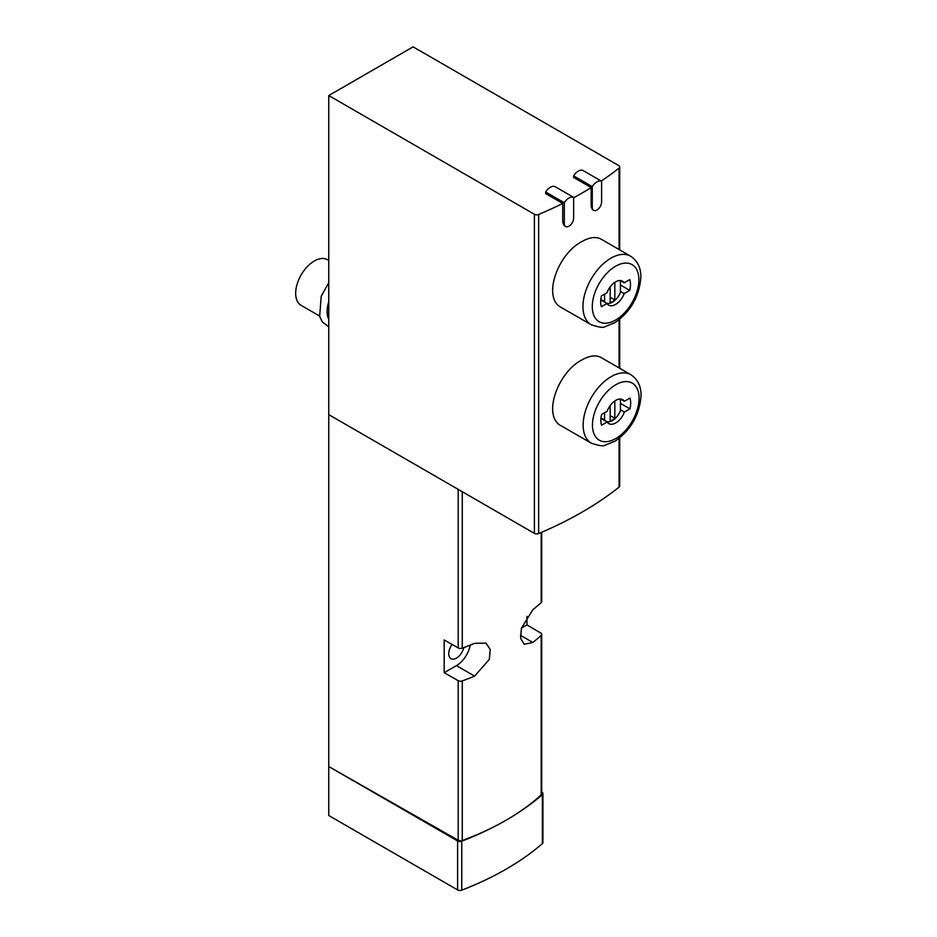 <?xml version="1.0" encoding="UTF-8"?>
<svg xmlns="http://www.w3.org/2000/svg" width="937" height="937" viewBox="0 0 937 937"><rect width="100%" height="100%" fill="white"/><g stroke="black" fill="none" stroke-linecap="round" stroke-linejoin="round"><path stroke-width="1.41" d="M573.643 197.766A364.446 210.403 0 0 0 591.177 187.599L591.177 206.702L592.489 209.689L593.648 210.356A6.594 3.807 120 0 0 598.72 208.588A6.594 3.807 120 0 0 601.601 201.959L601.601 181.239A9.885 5.704 120 0 0 592.278 186.615L592.278 207.335A6.594 3.807 120 0 0 593.648 210.356M601.285 181.052A364.446 210.403 0 0 0 619.076 168.039A3.291 1.897 0 0 0 619.708 166.927A3.291 1.897 0 0 0 618.736 165.58L413.1 46.85L328.758 95.551L534.395 214.268A3.291 1.897 0 0 0 538.658 214.468A364.446 210.403 0 0 0 562.715 203.446L562.715 222.549L564.168 225.618L565.679 226.496A6.594 3.807 120 0 0 570.762 224.728A6.594 3.807 120 0 0 573.643 218.098L573.643 197.379A9.885 5.704 120 0 0 564.32 202.755L564.32 223.475A6.594 3.807 120 0 0 565.679 226.496M328.758 95.551L328.758 414.634L534.395 533.364A3.291 1.897 0 0 0 538.658 533.551A364.446 210.403 0 0 0 619.076 487.135A3.291 1.897 0 0 0 619.708 486.01L619.708 437.919M591.329 443.201L561.497 425.972C541.832 416.625 557.679 372.094 582.029 359.89C589.631 355.591 595.979 354.795 601.039 357.489L630.87 374.718A39.541 22.828 120 0 0 611.1 376.674A39.541 22.828 120 0 0 585.274 411.519A39.541 22.828 120 0 0 591.329 443.201C599.106 445.813 603.744 446.457 605.267 445.145L615.164 441.116C630.554 430.317 639.163 415.536 640.978 396.761C641.494 387.063 638.12 379.708 630.87 374.718M591.142 324.717L561.497 307.594C541.832 298.247 557.679 253.716 582.029 241.5C589.631 237.213 595.979 236.417 601.039 239.111L630.683 256.223A39.541 22.828 120 0 0 610.912 258.179A39.541 22.828 120 0 0 585.086 293.023A39.541 22.828 120 0 0 591.142 324.717C598.919 327.318 603.557 327.973 605.079 326.662L614.977 322.633C630.378 311.834 638.975 297.041 640.791 278.266C641.306 268.568 637.933 261.224 630.683 256.223M521.464 628.083L526.945 624.92L526.945 616.3M526.945 624.92L540.754 633.014A3.291 1.897 180 0 1 541.703 634.349A3.291 1.897 180 0 1 541.199 635.368A257.019 148.386 180 0 1 532.848 642.477L524.158 644.246L520.644 638.296L521.405 628.305L532.848 609.706A257.019 148.386 0 0 0 541.199 602.596A3.291 1.897 0 0 0 541.703 601.577L541.703 532.263M328.758 414.634L328.758 766.548L458.181 840.255A3.291 1.897 0 0 0 462.269 840.501A257.019 148.386 0 0 0 506.062 820.226A257.019 148.386 0 0 0 541.199 794.939A3.291 1.897 0 0 0 541.703 793.92L541.703 634.349M444.185 672.707L444.185 639.936L458.181 647.912A3.291 1.897 0 0 0 462.269 648.158A257.019 148.386 0 0 0 474.59 643.344L485.975 643.122L490.215 649.505L489.313 659.414L474.59 676.116A257.019 148.386 180 0 1 462.269 680.93A3.291 1.897 180 0 1 458.181 680.684L444.185 672.707L456.436 665.633A20.064 11.584 120 0 0 470.233 645.113M542.921 793.592A3.291 1.897 0 0 1 542.371 794.646A289.966 167.418 0 0 1 506.062 820.226A289.966 167.418 0 0 1 461.765 841.18A3.291 1.897 0 0 1 457.607 840.946L328.758 766.548L328.758 815.518L457.607 889.916A3.291 1.897 0 0 0 461.765 890.15A289.966 167.418 0 0 0 542.371 843.616A3.291 1.897 0 0 0 542.921 842.562L542.921 793.592A3.291 1.897 0 0 0 541.961 792.245L541.703 792.105M452.091 644.433A10.869 6.278 120 0 0 451.002 658.664A10.869 6.278 120 0 0 456.436 658.125A10.869 6.278 120 0 0 463.792 647.596M573.643 197.379L554.997 186.615A9.885 5.704 120 0 0 545.674 192.003L545.674 193.608L562.715 203.446M601.601 181.239L582.955 170.475A9.885 5.704 120 0 0 573.643 175.851L573.643 177.468L591.177 187.599M328.758 260.439L327.493 259.701A26.365 15.215 120 0 0 314.305 261.013A26.365 15.215 120 0 0 297.088 284.239A26.365 15.215 120 0 0 301.128 305.368L319.505 315.968M328.758 301.714A26.365 15.215 120 0 0 328.758 319.318M607.164 411.238A13.844 7.988 -60 0 1 622.683 399.666A13.844 7.988 -60 0 1 624.37 401.305L629.933 398.084A21.094 12.181 120 0 1 629.933 408.848L624.37 412.057A13.844 7.988 120 0 1 608.839 423.629A13.844 7.988 120 0 1 607.164 422.001L601.601 425.211A21.094 12.181 120 0 1 601.601 414.447L607.164 411.238M606.977 292.742A13.844 7.988 -60 0 1 622.496 281.17A13.844 7.988 -60 0 1 624.183 282.81L629.746 279.601A21.094 12.181 -60 0 1 629.746 290.365L624.183 293.574A13.844 7.988 -60 0 1 608.663 305.146A13.844 7.988 -60 0 1 606.977 303.506L601.413 306.715A21.094 12.181 -60 0 1 601.413 295.963L606.977 292.742M620.423 403.367L629.933 408.848M620.423 409.785L624.37 412.057M620.423 399.021L624.37 401.305M600.933 418.406L607.164 422.001M620.423 284.989L629.746 290.365M620.423 291.407L624.183 293.574M620.235 280.538L624.183 282.81M600.746 299.91L606.977 303.506M600.98 417.925L604.576 420.01A13.177 7.613 120 0 0 605.911 421.181A13.177 7.613 120 0 0 620.423 410.863L620.423 399.525A13.177 7.613 120 0 0 619.978 399.021M604.576 412.725L604.576 420.01M610.174 405.604L610.174 420.971A12.521 7.227 120 0 0 614.836 418.289L614.836 400.942M600.793 299.442L604.576 301.632A13.177 7.613 120 0 0 605.911 302.803A13.177 7.613 120 0 0 620.423 292.485L620.423 281.147A13.177 7.613 120 0 0 619.861 280.526M604.576 294.124L604.576 301.632M610.174 286.863L610.174 302.592A12.521 7.227 120 0 0 614.836 299.899L614.836 282.318M610.174 415.595L614.836 418.289M610.174 297.216L614.836 299.899M545.674 192.003L564.32 202.755M573.643 175.851L592.278 186.615M538.658 533.551L538.658 214.468M619.076 487.135L619.076 438.411M619.076 367.901L619.076 319.775M619.076 249.523L619.076 168.039M458.181 680.684L458.181 840.255M458.181 489.36L458.181 647.912M462.269 491.726L462.269 648.158M462.269 680.93L462.269 840.501M541.199 635.368L541.199 794.939M541.199 532.485L541.199 602.596M456.436 665.633L474.59 676.116M520.386 635.286L532.848 642.477M542.371 794.646L542.371 843.616M457.607 840.946L457.607 889.916M461.765 841.18L461.765 890.15M534.395 533.364L534.395 214.268M615.761 384.744A32.947 19.021 120 0 0 595.581 436.747A32.947 19.021 120 0 0 635.942 413.451A32.947 19.021 120 0 0 615.761 384.744M615.574 266.26A32.947 19.021 120 0 0 595.405 318.264A32.947 19.021 120 0 0 635.754 294.968A32.947 19.021 120 0 0 615.574 266.26M562.715 222.549L564.32 223.475M591.177 206.702L592.278 207.335M619.708 368.264L619.708 319.283M619.708 249.886L619.708 166.927M328.758 326.79L322.316 321.93L319.646 316.483L321.227 296.197L328.758 282.751M600.945 418.312L605.911 421.181M600.758 299.828L605.911 302.803"/></g></svg>
